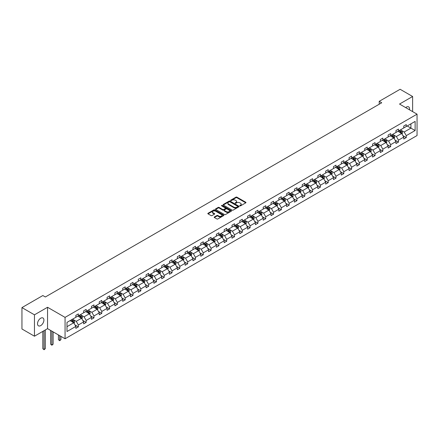 <?xml version="1.0" encoding="UTF-8"?>
<svg xmlns="http://www.w3.org/2000/svg" width="439" height="439" viewBox="0 0 439 439"><rect width="100%" height="100%" fill="white"/><g stroke="black" fill="none" stroke-linecap="round" stroke-linejoin="round"><path stroke-width="0.66" d="M239.87 205.842A0.488 0.28 0 0 0 240.561 205.842L245.78 202.829A0.697 0.401 0 0 0 245.983 202.549A0.697 0.401 0 0 0 245.78 202.264L236.934 197.16A0.697 0.401 0 0 0 235.952 197.16L230.733 200.173A0.488 0.28 0 0 0 231.419 200.568L232.099 200.179A2.222 1.284 0 0 1 235.238 200.179L235.979 200.607A2.222 1.284 0 0 1 236.626 201.512A2.222 1.284 0 0 1 235.979 202.417L235.304 202.807A0.488 0.28 0 0 0 235.99 203.208L236.665 202.818A2.222 1.284 0 0 1 239.809 202.818L240.545 203.241A2.222 1.284 0 0 1 241.198 204.151A2.222 1.284 0 0 1 240.545 205.057L239.87 205.447A0.488 0.28 0 0 0 239.87 205.842L239.87 205.447M40.717 325.606A4.527 2.618 120 0 0 43.675 321.611A4.527 2.618 120 0 0 42.984 317.984A4.527 2.618 120 0 0 40.717 318.209A4.527 2.618 120 0 0 37.759 322.199A4.527 2.618 120 0 0 38.451 325.826A4.527 2.618 120 0 0 40.717 325.606M409.488 109.805A4.527 2.618 120 0 0 408.632 106.88A4.527 2.618 120 0 0 406.366 107.105A4.527 2.618 120 0 0 405.669 107.593M214.386 216.954A0.697 0.401 0 0 0 214.183 217.239A0.697 0.401 0 0 0 214.386 217.524L216.866 218.957A0.697 0.401 0 0 0 217.848 218.957L223.649 215.609A0.697 0.401 0 0 0 223.852 215.324A0.697 0.401 0 0 0 223.649 215.039L214.803 209.935A0.697 0.401 0 0 0 213.82 209.935L208.026 213.283A0.697 0.401 0 0 0 207.823 213.563A0.697 0.401 0 0 0 208.026 213.848L211.022 215.576A0.697 0.401 0 0 0 212.004 215.576L214.484 214.144A0.697 0.401 0 0 0 214.687 213.864A0.697 0.401 0 0 0 214.484 213.579L212.997 212.723A1.86 1.076 0 0 1 212.454 211.96A1.86 1.076 0 0 1 213.601 210.972A1.86 1.076 0 0 1 215.626 211.203L221.448 214.567A1.86 1.076 0 0 1 221.991 215.324A1.86 1.076 0 0 1 220.844 216.317A1.86 1.076 0 0 1 218.82 216.081L217.848 215.522A0.697 0.401 0 0 0 216.866 215.522L214.386 216.954L214.386 217.524L216.866 216.098L216.866 215.522M47.549 307.273L34.461 314.823L21.95 307.602L21.95 328.987L34.461 336.208L47.549 328.652L65.065 338.765L65.065 317.381L47.549 307.273L47.549 328.652M412.622 111.61L412.622 96.498L399.534 104.054L417.05 114.167L65.065 317.381M412.622 96.498L400.11 89.276L379.214 101.338L379.214 104.23M21.95 307.602L42.846 295.54L45.349 296.983L381.716 102.781L379.214 101.338M232.149 210.133A0.697 0.401 0 0 0 233.131 210.133L238.926 206.785A0.697 0.401 0 0 0 239.129 206.506A0.697 0.401 0 0 0 238.926 206.22L230.085 201.117A0.697 0.401 0 0 0 229.098 201.117L223.303 204.459A0.697 0.401 0 0 0 223.1 204.744A0.697 0.401 0 0 0 223.303 205.029L232.149 210.133M221.805 205.951A0.488 0.28 0 0 1 222.299 206.017L222.299 205.441L231.287 210.632A0.697 0.401 0 0 1 231.49 210.912A0.697 0.401 0 0 1 231.287 211.197L225.487 214.545A0.697 0.401 0 0 1 224.505 214.545L215.664 209.436L215.664 208.871A0.697 0.401 0 0 0 215.461 209.156A0.697 0.401 0 0 0 215.664 209.436M215.664 208.871L218.145 207.438A0.697 0.401 0 0 1 219.127 207.438L222.716 209.507A0.697 0.401 0 0 0 223.698 209.507L225.344 208.558A0.697 0.401 0 0 0 225.547 208.278A0.697 0.401 0 0 0 225.344 207.993L221.607 205.836A0.488 0.28 0 0 1 222.299 205.441M34.461 314.823L34.461 336.208M66.991 322.396L75.854 317.282L75.854 315.345L78.356 313.901L78.356 315.839L83.657 312.777L83.657 310.839L86.159 309.396L86.159 311.328L91.466 308.266L91.466 306.329L93.968 304.885L93.968 306.823L99.274 303.761L99.274 301.823L101.777 300.38L101.777 302.317L107.083 299.25L107.083 297.318L109.585 295.87L109.585 297.807L114.886 294.745L114.886 292.808L117.389 291.364L117.389 293.301L122.695 290.239L122.695 288.302L125.197 286.854L125.197 288.791L130.504 285.729L130.504 283.792L133.006 282.348L133.006 284.285L138.312 281.223L138.312 279.286L140.815 277.843L140.815 279.775L146.116 276.713L146.116 274.776L148.618 273.332L148.618 275.269L153.924 272.207L153.924 270.27L156.427 268.827L156.427 270.764L161.733 267.697L161.733 265.765L164.235 264.316L164.235 266.253L169.542 263.191L169.542 261.254L172.044 259.811L172.044 261.748L177.345 258.686L177.345 256.749L179.847 255.3L179.847 257.238L185.154 254.176L185.154 252.238L187.656 250.795L187.656 252.732L192.962 249.67L192.962 247.733L195.465 246.29L195.465 248.222L200.771 245.16L200.771 243.222L203.273 241.779L203.273 243.716L208.58 240.654L208.58 238.717L211.082 237.274L211.082 239.211L216.383 236.144L216.383 234.212L218.885 232.763L218.885 234.7L224.192 231.638L224.192 229.701L226.694 228.258L226.694 230.195L232.001 227.133L232.001 225.196L234.503 223.747L234.503 225.684L239.809 222.622L239.809 220.685L242.312 219.242L242.312 221.179L247.612 218.117L247.612 216.18L250.115 214.737L250.115 216.668L255.421 213.606L255.421 211.669L257.923 210.226L257.923 212.163L263.23 209.101L263.23 207.164L265.732 205.721L265.732 207.658L271.039 204.59L271.039 202.659L273.541 201.21L273.541 203.147L278.842 200.085L278.842 198.148L281.344 196.705L281.344 198.642L286.651 195.58L286.651 193.643L289.153 192.2L289.153 194.131L294.459 191.069L294.459 189.132L296.962 187.689L296.962 189.626L302.268 186.564L302.268 184.627L304.77 183.184L304.77 185.115L310.071 182.053L310.071 180.122L312.573 178.673L312.573 180.61L317.88 177.548L317.88 175.611L320.382 174.168L320.382 176.105L325.689 173.037L325.689 171.106L328.191 169.657L328.191 171.594L333.497 168.532L333.497 166.595L336 165.152L336 167.089L341.301 164.027L341.301 162.09L343.803 160.647L343.803 162.578L349.109 159.516L349.109 157.579L351.612 156.136L351.612 158.073L356.918 155.011L356.918 153.074L359.42 151.631L359.42 153.562L364.727 150.5L364.727 148.569L367.229 147.12L367.229 149.057L372.535 145.995L372.535 144.058L375.038 142.615L375.038 144.552L380.339 141.49L380.339 139.553L382.841 138.104L382.841 140.041L388.147 136.979L388.147 135.042L390.65 133.599L390.65 135.536L395.956 132.474L395.956 130.537L398.458 129.093L398.458 131.025L403.765 127.963L403.765 126.026L406.267 124.583L406.267 126.52L415.124 121.405L415.124 130.537L406.267 135.651L406.267 137.588L403.765 139.031L403.765 137.094L398.458 140.156L398.458 142.093L395.956 143.537L395.956 141.605L390.65 144.667L390.65 146.604L388.147 148.047L388.147 146.11L382.841 149.172L382.841 151.109L380.339 152.552L380.339 150.615L375.038 153.683L375.038 155.615L372.535 157.063L372.535 155.126L367.229 158.188L367.229 160.125L364.727 161.568L364.727 159.631L359.42 162.693L359.42 164.63L356.918 166.079L356.918 164.142L351.612 167.204L351.612 169.141L349.109 170.584L349.109 168.647L343.803 171.709L343.803 173.646L341.301 175.09L341.301 173.158L336 176.22L336 178.157L333.497 179.6L333.497 177.663L328.191 180.725L328.191 182.662L325.689 184.106L325.689 182.169L320.382 185.236L320.382 187.168L317.88 188.616L317.88 186.679L312.573 189.741L312.573 191.678L310.071 193.122L310.071 191.184L304.77 194.247L304.77 196.184L302.268 197.627L302.268 195.695L296.962 198.757L296.962 200.694L294.459 202.138L294.459 200.2L289.153 203.262L289.153 205.2L286.651 206.643L286.651 204.711L281.344 207.773L281.344 209.705L278.842 211.154L278.842 209.216L273.541 212.278L273.541 214.216L271.039 215.659L271.039 213.722L265.732 216.789L265.732 218.721L263.23 220.169L263.23 218.232L257.923 221.294L257.923 223.231L255.421 224.675L255.421 222.738L250.115 225.8L250.115 227.737L247.612 229.18L247.612 227.248L242.312 230.31L242.312 232.247L239.809 233.691L239.809 231.754L234.503 234.816L234.503 236.753L232.001 238.196L232.001 236.264L226.694 239.326L226.694 241.258L224.192 242.707L224.192 240.77L218.885 243.832L218.885 245.769L216.383 247.212L216.383 245.275L211.082 248.342L211.082 250.274L208.58 251.723L208.58 249.786L203.273 252.848L203.273 254.785L200.771 256.228L200.771 254.291L195.465 257.353L195.465 259.29L192.962 260.733L192.962 258.801L187.656 261.863L187.656 263.801L185.154 265.244L185.154 263.307L179.847 266.369L179.847 268.306L177.345 269.749L177.345 267.812L172.044 270.879L172.044 272.811L169.542 274.26L169.542 272.323L164.235 275.385L164.235 277.322L161.733 278.765L161.733 276.828L156.427 279.89L156.427 281.827L153.924 283.276L153.924 281.339L148.618 284.401L148.618 286.338L146.116 287.781L146.116 285.844L140.815 288.906L140.815 290.843L138.312 292.286L138.312 290.355L133.006 293.417L133.006 295.354L130.504 296.797L130.504 294.86L125.197 297.922L125.197 299.859L122.695 301.302L122.695 299.365L117.389 302.433L117.389 304.364L114.886 305.813L114.886 303.876L109.585 306.938L109.585 308.875L107.083 310.318L107.083 308.381L101.777 311.443L101.777 313.38L99.274 314.829L99.274 312.892L93.968 315.954L93.968 317.891L91.466 319.334L91.466 317.397L86.159 320.459L86.159 322.396L83.657 323.839L83.657 321.908L78.356 324.97L78.356 326.907L75.854 328.35L75.854 326.413L66.991 331.527L66.991 322.396M65.065 338.765L417.05 135.547L417.05 114.167M77.851 316.124L81.555 318.264L76.249 321.326L73.357 319.652M76.249 321.326L78.356 324.97M81.555 318.264L83.657 321.908M75.854 316.821L76.249 317.051L78.356 315.839M85.66 311.619L89.364 313.759L84.058 316.821L81.16 315.147M84.058 316.821L86.159 320.459M89.364 313.759L91.466 317.397M83.657 312.31L84.058 312.546L86.159 311.328M93.469 307.113L97.173 309.248L91.866 312.31L88.969 310.642M91.866 312.31L93.968 315.954M97.173 309.248L99.274 312.892M91.466 307.805L91.866 308.035L93.968 306.823M101.277 302.603L104.981 304.743L99.675 307.805L96.778 306.131M99.675 307.805L101.777 311.443M104.981 304.743L107.083 308.381M99.274 303.3L99.675 303.53L101.777 302.317M109.081 298.097L112.785 300.232L107.484 303.3L104.586 301.626M107.484 303.3L109.585 306.938M112.785 300.232L114.886 303.876M107.083 298.789L107.484 299.019L109.585 297.807M116.889 293.587L120.593 295.727L115.287 298.789L112.389 297.115M115.287 298.789L117.389 302.433M120.593 295.727L122.695 299.365M114.886 294.284L115.287 294.514L117.389 293.301M124.698 289.081L128.402 291.222L123.096 294.284L120.198 292.61M123.096 294.284L125.197 297.922M128.402 291.222L130.504 294.86M122.695 289.773L123.096 290.003L125.197 288.791M132.507 284.571L136.211 286.711L130.904 289.773L128.007 288.105M130.904 289.773L133.006 293.417M136.211 286.711L138.312 290.355M130.504 285.268L130.904 285.498L133.006 284.285M140.31 280.066L144.014 282.206L138.713 285.268L135.816 283.594M138.713 285.268L140.815 288.906M144.014 282.206L146.116 285.844M138.312 280.757L138.713 280.993L140.815 279.775M148.119 275.56L151.823 277.695L146.516 280.757L143.619 279.089M146.516 280.757L148.618 284.401M151.823 277.695L153.924 281.339M146.116 276.252L146.516 276.482L148.618 275.269M155.927 271.05L159.631 273.19L154.325 276.252L151.428 274.578M154.325 276.252L156.427 279.89M159.631 273.19L161.733 276.828M153.924 271.746L154.325 271.977L156.427 270.764M163.736 266.544L167.44 268.679L162.134 271.746L159.236 270.073M162.134 271.746L164.235 275.385M167.44 268.679L169.542 272.323M161.733 267.236L162.134 267.466L164.235 266.253M171.539 262.034L175.243 264.174L169.942 267.236L167.045 265.562M169.942 267.236L172.044 270.879M175.243 264.174L177.345 267.812M169.542 262.731L169.942 262.961L172.044 261.748M179.348 257.528L183.052 259.668L177.746 262.731L174.854 261.057M177.746 262.731L179.847 266.369M183.052 259.668L185.154 263.307M177.345 258.22L177.746 258.45L179.847 257.238M187.157 253.023L190.861 255.158L185.554 258.22L182.657 256.552M185.554 258.22L187.656 261.863M190.861 255.158L192.962 258.801M185.154 253.715L185.554 253.945L187.656 252.732M194.965 248.512L198.669 250.653L193.363 253.715L190.466 252.041M193.363 253.715L195.465 257.353M198.669 250.653L200.771 254.291M192.962 249.204L193.363 249.44L195.465 248.222M202.774 244.007L206.473 246.142L201.172 249.204L198.274 247.536M201.172 249.204L203.273 252.848M206.473 246.142L208.58 249.786M200.771 244.699L201.172 244.929L203.273 243.716M210.577 239.496L214.281 241.637L208.975 244.699L206.083 243.025M208.975 244.699L211.082 248.342M214.281 241.637L216.383 245.275M208.58 240.193L208.975 240.424L211.082 239.211M218.386 234.991L222.09 237.126L216.784 240.193L213.886 238.52M216.784 240.193L218.885 243.832M222.09 237.126L224.192 240.77M216.383 235.683L216.784 235.913L218.885 234.7M226.195 230.48L229.899 232.621L224.592 235.683L221.695 234.009M224.592 235.683L226.694 239.326M229.899 232.621L232.001 236.264M224.192 231.177L224.592 231.408L226.694 230.195M234.003 225.975L237.702 228.115L232.401 231.177L229.504 229.504M232.401 231.177L234.503 234.816M237.702 228.115L239.809 231.754M232.001 226.667L232.401 226.897L234.503 225.684M241.807 221.47L245.511 223.605L240.21 226.667L237.312 224.998M240.21 226.667L242.312 230.31M245.511 223.605L247.612 227.248M239.809 222.161L240.21 222.392L242.312 221.179M249.615 216.959L253.319 219.099L248.013 222.161L245.116 220.488M248.013 222.161L250.115 225.8M253.319 219.099L255.421 222.738M247.612 217.651L248.013 217.887L250.115 216.668M257.424 212.454L261.128 214.589L255.822 217.651L252.924 215.983M255.822 217.651L257.923 221.294M261.128 214.589L263.23 218.232M255.421 213.145L255.822 213.376L257.923 212.163M265.233 207.943L268.937 210.083L263.63 213.145L260.733 211.472M263.63 213.145L265.732 216.789M268.937 210.083L271.039 213.722M263.23 208.64L263.63 208.871L265.732 207.658M273.036 203.438L276.74 205.573L271.439 208.64L268.542 206.967M271.439 208.64L273.541 212.278M276.74 205.573L278.842 209.216M271.039 204.13L271.439 204.36L273.541 203.147M280.845 198.927L284.549 201.067L279.242 204.13L276.345 202.456M279.242 204.13L281.344 207.773M284.549 201.067L286.651 204.711M278.842 199.624L279.242 199.855L281.344 198.642M288.653 194.422L292.358 196.562L287.051 199.624L284.154 197.951M287.051 199.624L289.153 203.262M292.358 196.562L294.459 200.2M286.651 195.114L287.051 195.344L289.153 194.131M296.462 189.917L300.166 192.052L294.86 195.114L291.962 193.445M294.86 195.114L296.962 198.757M300.166 192.052L302.268 195.695M294.459 190.608L294.86 190.839L296.962 189.626M304.265 185.406L307.969 187.546L302.669 190.608L299.771 188.935M302.669 190.608L304.77 194.247M307.969 187.546L310.071 191.184M302.268 186.103L302.669 186.334L304.77 185.115M312.074 180.901L315.778 183.036L310.472 186.103L307.574 184.429M310.472 186.103L312.573 189.741M315.778 183.036L317.88 186.679M310.071 181.592L310.472 181.823L312.573 180.61M319.883 176.39L323.587 178.53L318.28 181.592L315.383 179.919M318.28 181.592L320.382 185.236M323.587 178.53L325.689 182.169M317.88 177.087L318.28 177.318L320.382 176.105M327.692 171.885L331.396 174.025L326.089 177.087L323.192 175.413M326.089 177.087L328.191 180.725M331.396 174.025L333.497 177.663M325.689 172.576L326.089 172.807L328.191 171.594M335.5 167.374L339.199 169.514L333.898 172.576L331.001 170.903M333.898 172.576L336 176.22M339.199 169.514L341.301 173.158M333.497 168.071L333.898 168.302L336 167.089M343.303 162.869L347.008 165.009L341.701 168.071L338.809 166.397M341.701 168.071L343.803 171.709M347.008 165.009L349.109 168.647M341.301 163.56L341.701 163.796L343.803 162.578M351.112 158.364L354.816 160.498L349.51 163.56L346.612 161.892M349.51 163.56L351.612 167.204M354.816 160.498L356.918 164.142M349.109 159.055L349.51 159.286L351.612 158.073M358.921 153.853L362.625 155.993L357.319 159.055L354.421 157.381M357.319 159.055L359.42 162.693M362.625 155.993L364.727 159.631M356.918 154.55L357.319 154.78L359.42 153.562M366.73 149.348L370.428 151.482L365.127 154.55L362.23 152.876M365.127 154.55L367.229 158.188M370.428 151.482L372.535 155.126M364.727 150.039L365.127 150.27L367.229 149.057M374.533 144.837L378.237 146.977L372.93 150.039L370.039 148.366M372.93 150.039L375.038 153.683M378.237 146.977L380.339 150.615M372.535 145.534L372.93 145.764L375.038 144.552M382.342 140.332L386.046 142.472L380.739 145.534L377.842 143.86M380.739 145.534L382.841 149.172M386.046 142.472L388.147 146.11M380.339 141.023L380.739 141.254L382.841 140.041M390.15 135.821L393.854 137.961L388.548 141.023L385.651 139.355M388.548 141.023L390.65 144.667M393.854 137.961L395.956 141.605M388.147 136.518L388.548 136.748L390.65 135.536M397.959 131.316L401.663 133.456L396.357 136.518L393.459 134.844M396.357 136.518L398.458 140.156M401.663 133.456L403.765 137.094M395.956 132.007L396.357 132.243L398.458 131.025M407.216 125.971L410.92 128.111L404.165 132.007L401.268 130.339M404.165 132.007L406.267 135.651M415.124 130.537L410.92 128.111L410.92 123.831L415.124 121.405M403.765 127.502L404.165 127.733L406.267 126.52M66.991 326.671L73.747 322.775L70.048 320.635M73.747 322.775L75.854 326.413M402.936 135.667L406.267 137.588M395.127 140.173L398.458 142.093M387.324 144.678L390.65 146.604M379.515 149.189L382.841 151.109M371.707 153.694L375.038 155.615M363.898 158.205L367.229 160.125M356.095 162.71L359.42 164.63M348.286 167.221L351.612 169.141M340.477 171.726L343.803 173.646M332.669 176.231L336 178.157M324.86 180.742L328.191 182.662M317.057 185.247L320.382 187.168M309.248 189.758L312.573 191.678M301.439 194.263L304.77 196.184M293.631 198.768L296.962 200.694M285.827 203.279L289.153 205.2M278.019 207.784L281.344 209.705M270.21 212.295L273.541 214.216M262.401 216.8L265.732 218.721M254.598 221.311L257.923 223.231M246.789 225.816L250.115 227.737M238.981 230.321L242.312 232.247M231.172 234.832L234.503 236.753M223.369 239.337L226.694 241.258M215.56 243.848L218.885 245.769M207.751 248.353L211.082 250.274M199.943 252.864L203.273 254.785M192.134 257.369L195.465 259.29M184.331 261.874L187.656 263.801M176.522 266.385L179.847 268.306M168.713 270.89L172.044 272.811M160.904 275.401L164.235 277.322M153.101 279.906L156.427 281.827M145.293 284.417L148.618 286.338M137.484 288.922L140.815 290.843M129.675 293.428L133.006 295.354M121.872 297.938L125.197 299.859M114.063 302.444L117.389 304.364M106.254 306.954L109.585 308.875M98.446 311.46L101.777 313.38M90.643 315.97L93.968 317.891M82.834 320.475L86.159 322.396M75.025 324.981L78.356 326.907M240.067 205.913L240.545 205.633A2.222 1.284 0 0 0 241.198 204.728L241.198 204.151M236.626 201.512L236.626 202.088A2.222 1.284 0 0 1 235.979 202.999L235.496 203.273M245.769 202.834L236.934 197.737A0.697 0.401 0 0 0 235.952 197.737L230.93 200.639M238.926 206.22L238.926 206.785L230.085 201.693A0.697 0.401 0 0 0 229.098 201.693L223.314 205.035L223.303 204.459M237.697 206.703A0.488 0.28 0 0 0 237.697 206.303L229.937 201.825A0.488 0.28 0 0 0 229.246 201.825L228.538 202.236A2.222 1.284 0 0 0 227.885 203.142A2.222 1.284 0 0 0 228.538 204.047L233.839 207.115A2.222 1.284 0 0 0 236.983 207.115L237.697 206.703L237.697 207.279A0.488 0.28 0 0 0 237.839 207.082L237.839 206.506M227.885 203.142L227.885 203.718A2.222 1.284 0 0 0 228.538 204.629L228.538 204.047M237.697 207.279L236.983 207.691A2.222 1.284 0 0 1 233.839 207.691L228.538 204.629M215.675 209.441L218.145 208.015L218.145 207.438M225.547 208.278L225.547 208.854A0.697 0.401 0 0 1 225.344 209.14L223.698 210.089A0.697 0.401 0 0 1 222.716 210.089L219.127 208.015A0.697 0.401 0 0 0 218.145 208.015M222.299 206.017L231.276 211.203M226.436 211.658A1.86 1.076 0 0 0 228.461 211.889A1.86 1.076 0 0 0 229.608 210.901A1.86 1.076 0 0 0 229.065 210.138L227.012 208.959A0.697 0.401 0 0 0 226.03 208.959L224.384 209.908A0.697 0.401 0 0 0 224.181 210.188A0.697 0.401 0 0 0 224.384 210.473L226.436 211.658L226.436 212.235A1.86 1.076 0 0 0 228.461 212.471A1.86 1.076 0 0 0 229.608 211.477L229.608 210.901M224.181 210.188L224.181 210.769A0.697 0.401 0 0 0 224.384 211.049L224.384 210.473M226.436 212.235L224.384 211.049M221.991 215.324L221.991 215.9A1.86 1.076 0 0 1 220.844 216.893A1.86 1.076 0 0 1 218.82 216.663L217.848 216.098A0.697 0.401 0 0 0 216.866 216.098M212.454 211.96L212.454 212.542A1.86 1.076 0 0 0 212.997 213.299L212.997 212.723M214.484 213.579L214.484 214.144L212.997 213.299M223.649 215.039L223.649 215.609L214.803 210.511A0.697 0.401 0 0 0 213.82 210.511L208.037 213.853L208.026 213.283M402.042 134.114L402.503 132.787A1.877 1.081 -120 0 0 401.904 131.184L400.78 129.686M398.766 131.782L398.277 131.129M400.889 133.209L401.487 132.863A1.877 1.081 -120 0 0 400.95 131.738L399.83 130.235M399.358 130.509L400.593 132.155A0.955 0.554 60 0 1 400.769 132.446L401.487 132.863M399.227 130.581L400.352 132.084A1.877 1.081 60 0 1 400.818 132.968M394.233 138.62L394.694 137.292A1.877 1.081 -120 0 0 394.096 135.695L392.971 134.197M390.957 136.288L390.469 135.64M393.081 137.72L393.679 137.374A1.877 1.081 -120 0 0 393.146 136.244L392.022 134.746M391.55 135.014L392.79 136.666A0.955 0.554 60 0 1 392.96 136.957L393.679 137.374M391.418 135.091L392.543 136.589A1.877 1.081 60 0 1 393.009 137.478M386.424 143.13L386.885 141.797A1.877 1.081 -120 0 0 386.287 140.2L385.162 138.702M383.148 140.798L382.66 140.145M385.272 142.225L385.876 141.879A1.877 1.081 -120 0 0 385.338 140.749L384.213 139.251M383.741 139.52L384.981 141.171A0.955 0.554 60 0 1 385.151 141.462L385.876 141.879M383.615 139.597L384.734 141.1A1.877 1.081 60 0 1 385.206 141.984M378.621 147.636L379.076 146.308A1.877 1.081 -120 0 0 378.478 144.711L377.359 143.207M375.34 145.304L374.857 144.656M377.463 146.736L378.067 146.385A1.877 1.081 -120 0 0 377.529 145.26L376.404 143.756M375.938 144.03L377.172 145.682A0.955 0.554 60 0 1 377.348 145.973L378.067 146.385M375.806 144.107L376.931 145.605A1.877 1.081 60 0 1 377.397 146.489M370.812 152.141L371.273 150.813A1.877 1.081 -120 0 0 370.675 149.216L369.55 147.718M367.536 149.814L367.048 149.161M369.66 151.241L370.258 150.895A1.877 1.081 -120 0 0 369.72 149.765L368.601 148.267M368.129 148.536L369.364 150.187A0.955 0.554 60 0 1 369.539 150.478L370.258 150.895M367.997 148.612L369.122 150.111A1.877 1.081 60 0 1 369.589 151M363.004 156.652L363.465 155.324A1.877 1.081 -120 0 0 362.866 153.727L361.741 152.223M359.728 154.319L359.239 153.672M361.851 155.746L362.449 155.401A1.877 1.081 -120 0 0 361.917 154.276L360.792 152.772M360.32 153.046L361.555 154.698A0.955 0.554 60 0 1 361.731 154.983L362.449 155.401M360.189 153.118L361.313 154.621A1.877 1.081 60 0 1 361.78 155.505M355.195 161.157L355.656 159.829A1.877 1.081 -120 0 0 355.058 158.232L353.933 156.734M351.919 158.825L351.43 158.177M354.043 160.257L354.646 159.911A1.877 1.081 -120 0 0 354.108 158.781L352.983 157.283M352.512 157.552L353.752 159.203A0.955 0.554 60 0 1 353.922 159.494L354.646 159.911M352.385 157.628L353.505 159.127A1.877 1.081 60 0 1 353.971 160.016M347.386 165.668L347.847 164.334A1.877 1.081 -120 0 0 347.249 162.737L346.13 161.239M344.11 163.335L343.627 162.682M346.234 164.762L346.837 164.416A1.877 1.081 -120 0 0 346.3 163.286L345.175 161.788M344.708 162.062L345.943 163.709A0.955 0.554 60 0 1 346.119 163.999L346.837 164.416M344.577 162.134L345.702 163.637A1.877 1.081 60 0 1 346.168 164.521M339.583 170.173L340.044 168.845A1.877 1.081 -120 0 0 339.446 167.248L338.321 165.75M336.307 167.841L335.819 167.193M338.431 169.273L339.029 168.922A1.877 1.081 -120 0 0 338.491 167.797L337.366 166.299M336.9 166.568L338.134 168.219A0.955 0.554 60 0 1 338.31 168.51L339.029 168.922M336.768 166.644L337.893 168.142A1.877 1.081 60 0 1 338.359 169.031M331.774 174.684L332.235 173.35A1.877 1.081 -120 0 0 331.637 171.753L330.512 170.255M328.498 172.351L328.01 171.698M330.622 173.778L331.22 173.432A1.877 1.081 -120 0 0 330.682 172.302L329.563 170.804M329.091 171.073L330.326 172.725A0.955 0.554 60 0 1 330.501 173.015L331.22 173.432M328.959 171.15L330.084 172.653A1.877 1.081 60 0 1 330.551 173.537M323.966 179.189L324.426 177.861A1.877 1.081 -120 0 0 323.828 176.264L322.703 174.76M320.689 176.857L320.201 176.209M322.813 178.289L323.417 177.938A1.877 1.081 -120 0 0 322.879 176.813L321.754 175.309M321.282 175.584L322.522 177.235A0.955 0.554 60 0 1 322.692 177.526L323.417 177.938M321.156 175.66L322.275 177.158A1.877 1.081 60 0 1 322.742 178.042M316.157 183.694L316.618 182.366A1.877 1.081 -120 0 0 316.02 180.769L314.895 179.271M312.881 181.367L312.392 180.714M315.004 182.794L315.608 182.448A1.877 1.081 -120 0 0 315.07 181.318L313.945 179.82M313.479 180.089L314.714 181.741A0.955 0.554 60 0 1 314.889 182.031L315.608 182.448M313.347 180.166L314.472 181.664A1.877 1.081 60 0 1 314.939 182.553M308.354 188.205L308.815 186.877A1.877 1.081 -120 0 0 308.211 185.28L307.091 183.776M305.072 185.873L304.589 185.225M307.201 187.299L307.799 186.954A1.877 1.081 -120 0 0 307.262 185.829L306.137 184.325M305.67 184.599L306.905 186.251A0.955 0.554 60 0 1 307.08 186.537L307.799 186.954M305.539 184.671L306.663 186.174A1.877 1.081 60 0 1 307.13 187.058M300.545 192.71L301.006 191.382A1.877 1.081 -120 0 0 300.408 189.785L299.283 188.287M297.269 190.378L296.78 189.73M299.393 191.81L299.991 191.464A1.877 1.081 -120 0 0 299.453 190.334L298.333 188.836M297.861 189.105L299.096 190.756A0.955 0.554 60 0 1 299.272 191.047L299.991 191.464M297.73 189.182L298.855 190.68A1.877 1.081 60 0 1 299.321 191.569M292.736 197.221L293.197 195.887A1.877 1.081 -120 0 0 292.599 194.29L291.474 192.792M289.46 194.889L288.972 194.236M291.584 196.315L292.182 195.97A1.877 1.081 -120 0 0 291.65 194.839L290.525 193.341M290.053 193.615L291.293 195.262A0.955 0.554 60 0 1 291.463 195.553L292.182 195.97M289.921 193.687L291.046 195.19A1.877 1.081 60 0 1 291.512 196.074M284.927 201.726L285.388 200.398A1.877 1.081 -120 0 0 284.79 198.801L283.665 197.303M281.651 199.394L281.163 198.746M283.775 200.826L284.379 200.475A1.877 1.081 -120 0 0 283.841 199.35L282.716 197.852M282.25 198.121L283.484 199.772A0.955 0.554 60 0 1 283.66 200.063L284.379 200.475M282.118 198.198L283.237 199.696A1.877 1.081 60 0 1 283.709 200.579M277.124 206.237L277.58 204.903A1.877 1.081 -120 0 0 276.982 203.306L275.862 201.808M273.843 203.905L273.36 203.252M275.972 205.331L276.57 204.986A1.877 1.081 -120 0 0 276.032 203.855L274.907 202.357M274.441 202.626L275.676 204.278A0.955 0.554 60 0 1 275.851 204.569L276.57 204.986M274.309 202.703L275.434 204.201A1.877 1.081 60 0 1 275.901 205.09M269.316 210.742L269.776 209.414A1.877 1.081 -120 0 0 269.178 207.817L268.053 206.314M266.039 208.41L265.551 207.762M268.163 209.837L268.761 209.491A1.877 1.081 -120 0 0 268.224 208.366L267.104 206.862M266.632 207.137L267.867 208.788A0.955 0.554 60 0 1 268.042 209.079L268.761 209.491M266.5 207.213L267.625 208.712A1.877 1.081 60 0 1 268.092 209.595M261.507 215.247L261.968 213.919A1.877 1.081 -120 0 0 261.37 212.322L260.245 210.824M258.231 212.92L257.742 212.267M260.354 214.347L260.953 214.002A1.877 1.081 -120 0 0 260.42 212.871L259.295 211.373M258.823 211.642L260.064 213.294A0.955 0.554 60 0 1 260.234 213.584L260.953 214.002M258.692 211.719L259.817 213.217A1.877 1.081 60 0 1 260.283 214.106M253.698 219.758L254.159 218.43A1.877 1.081 -120 0 0 253.561 216.833L252.436 215.329M250.422 217.426L249.934 216.773M252.546 218.852L253.149 218.507A1.877 1.081 -120 0 0 252.612 217.382L251.487 215.878M251.015 216.153L252.255 217.804A0.955 0.554 60 0 1 252.425 218.09L253.149 218.507M250.888 216.224L252.008 217.728A1.877 1.081 60 0 1 252.48 218.611M245.895 224.263L246.35 222.935A1.877 1.081 -120 0 0 245.752 221.338L244.633 219.84M242.613 221.931L242.13 221.283M244.737 223.363L245.341 223.017A1.877 1.081 -120 0 0 244.803 221.887L243.678 220.389M243.211 220.658L244.446 222.31A0.955 0.554 60 0 1 244.622 222.6L245.341 223.017M243.08 220.735L244.205 222.233A1.877 1.081 60 0 1 244.671 223.122M238.086 228.774L238.547 227.44A1.877 1.081 -120 0 0 237.949 225.844L236.824 224.345M234.81 226.442L234.322 225.789M236.934 227.868L237.532 227.523A1.877 1.081 -120 0 0 236.994 226.392L235.875 224.894M235.403 225.169L236.637 226.815A0.955 0.554 60 0 1 236.813 227.106L237.532 227.523M235.271 225.24L236.396 226.743A1.877 1.081 60 0 1 236.862 227.627M230.277 233.279L230.738 231.951A1.877 1.081 -120 0 0 230.14 230.354L229.015 228.851M227.001 230.947L226.513 230.299M229.125 232.379L229.723 232.028A1.877 1.081 -120 0 0 229.191 230.903L228.066 229.405M227.594 229.674L228.834 231.326A0.955 0.554 60 0 1 229.004 231.616L229.723 232.028M227.462 229.751L228.587 231.249A1.877 1.081 60 0 1 229.054 232.132M222.469 237.79L222.93 236.456A1.877 1.081 -120 0 0 222.332 234.86L221.207 233.361M219.193 235.458L218.704 234.805M221.316 236.884L221.92 236.539A1.877 1.081 -120 0 0 221.382 235.408L220.257 233.91M219.785 234.179L221.026 235.831A0.955 0.554 60 0 1 221.196 236.122L221.92 236.539M219.659 234.256L220.779 235.754A1.877 1.081 60 0 1 221.251 236.643M214.666 242.295L215.121 240.967A1.877 1.081 -120 0 0 214.523 239.37L213.403 237.867M211.384 239.963L210.901 239.315M213.508 241.39L214.111 241.044A1.877 1.081 -120 0 0 213.573 239.919L212.449 238.415M211.982 238.69L213.217 240.342A0.955 0.554 60 0 1 213.392 240.632L214.111 241.044M211.85 238.767L212.975 240.265A1.877 1.081 60 0 1 213.442 241.148M206.857 246.8L207.318 245.472A1.877 1.081 -120 0 0 206.72 243.875L205.595 242.377M203.581 244.474L203.092 243.821M205.704 245.9L206.303 245.555A1.877 1.081 -120 0 0 205.765 244.424L204.645 242.926M204.173 243.195L205.408 244.847A0.955 0.554 60 0 1 205.584 245.138L206.303 245.555M204.042 243.272L205.167 244.77A1.877 1.081 60 0 1 205.633 245.659M199.048 251.311L199.509 249.983A1.877 1.081 -120 0 0 198.911 248.386L197.786 246.883M195.772 248.979L195.284 248.326M197.896 250.406L198.494 250.06A1.877 1.081 -120 0 0 197.962 248.935L196.837 247.431M196.365 247.706L197.599 249.352A0.955 0.554 60 0 1 197.775 249.643L198.494 250.06M196.233 247.777L197.358 249.281A1.877 1.081 60 0 1 197.824 250.164M191.239 255.816L191.7 254.488A1.877 1.081 -120 0 0 191.102 252.891L189.977 251.393M187.963 253.484L187.475 252.837M190.087 254.916L190.691 254.571A1.877 1.081 -120 0 0 190.153 253.44L189.028 251.942M188.556 252.211L189.796 253.863A0.955 0.554 60 0 1 189.966 254.154L190.691 254.571M188.43 252.288L189.549 253.786A1.877 1.081 60 0 1 190.016 254.675M183.431 260.327L183.892 258.994A1.877 1.081 -120 0 0 183.293 257.397L182.174 255.899M180.155 257.995L179.666 257.342M182.278 259.422L182.882 259.076A1.877 1.081 -120 0 0 182.344 257.945L181.219 256.447M180.753 256.722L181.987 258.368A0.955 0.554 60 0 1 182.163 258.659L182.882 259.076M180.621 256.793L181.746 258.297A1.877 1.081 60 0 1 182.212 259.18M175.627 264.832L176.088 263.504A1.877 1.081 -120 0 0 175.49 261.907L174.365 260.404M172.351 262.5L171.863 261.853M174.475 263.932L175.073 263.581A1.877 1.081 -120 0 0 174.535 262.456L173.41 260.953M172.944 261.227L174.179 262.879A0.955 0.554 60 0 1 174.354 263.17L175.073 263.581M172.812 261.304L173.937 262.802A1.877 1.081 60 0 1 174.404 263.685M167.819 269.337L168.28 268.009A1.877 1.081 -120 0 0 167.682 266.413L166.557 264.915M164.543 267.011L164.054 266.358M166.666 268.438L167.264 268.092A1.877 1.081 -120 0 0 166.727 266.961L165.607 265.463M165.135 265.732L166.37 267.384A0.955 0.554 60 0 1 166.546 267.675L167.264 268.092M165.004 265.809L166.129 267.307A1.877 1.081 60 0 1 166.595 268.196M160.01 273.848L160.471 272.52A1.877 1.081 -120 0 0 159.873 270.923L158.748 269.42M156.734 271.516L156.246 270.868M158.858 272.943L159.461 272.597A1.877 1.081 -120 0 0 158.923 271.472L157.799 269.969M157.327 270.243L158.567 271.895A0.955 0.554 60 0 1 158.737 272.18L159.461 272.597M157.195 270.32L158.32 271.818A1.877 1.081 60 0 1 158.786 272.701M152.201 278.353L152.662 277.025A1.877 1.081 -120 0 0 152.064 275.429L150.939 273.931M148.925 276.027L148.437 275.374M151.049 277.453L151.653 277.108A1.877 1.081 -120 0 0 151.115 275.977L149.99 274.479M149.523 274.748L150.758 276.4A0.955 0.554 60 0 1 150.934 276.691L151.653 277.108M149.392 274.825L150.511 276.323A1.877 1.081 60 0 1 150.983 277.212M144.398 282.864L144.859 281.536A1.877 1.081 -120 0 0 144.255 279.934L143.136 278.436M141.117 280.532L140.634 279.879M143.246 281.959L143.844 281.613A1.877 1.081 -120 0 0 143.306 280.488L142.181 278.984M141.715 279.259L142.949 280.905A0.955 0.554 60 0 1 143.125 281.196L143.844 281.613M141.583 279.33L142.708 280.834A1.877 1.081 60 0 1 143.174 281.717M136.589 287.369L137.05 286.041A1.877 1.081 -120 0 0 136.452 284.445L135.327 282.946M133.313 285.037L132.825 284.39M135.437 286.469L136.035 286.124A1.877 1.081 -120 0 0 135.497 284.993L134.378 283.495M133.906 283.764L135.141 285.416A0.955 0.554 60 0 1 135.316 285.707L136.035 286.124M133.774 283.841L134.899 285.339A1.877 1.081 60 0 1 135.366 286.228M128.781 291.88L129.242 290.547A1.877 1.081 -120 0 0 128.643 288.95L127.519 287.452M125.505 289.548L125.016 288.895M127.628 290.975L128.226 290.629A1.877 1.081 -120 0 0 127.694 289.499L126.569 288M126.097 288.269L127.337 289.921A0.955 0.554 60 0 1 127.508 290.212L128.226 290.629M125.966 288.346L127.09 289.85A1.877 1.081 60 0 1 127.557 290.733M120.972 296.385L121.433 295.057A1.877 1.081 -120 0 0 120.835 293.461L119.71 291.957M117.696 294.053L117.208 293.406M119.82 295.485L120.423 295.134A1.877 1.081 -120 0 0 119.885 294.009L118.76 292.506M118.289 292.78L119.529 294.432A0.955 0.554 60 0 1 119.699 294.723L120.423 295.134M118.162 292.857L119.282 294.355A1.877 1.081 60 0 1 119.754 295.238M113.169 300.891L113.624 299.563A1.877 1.081 -120 0 0 113.026 297.966L111.907 296.468M109.887 298.564L109.404 297.911M112.016 299.991L112.614 299.645A1.877 1.081 -120 0 0 112.077 298.515L110.952 297.016M110.485 297.285L111.72 298.937A0.955 0.554 60 0 1 111.896 299.228L112.614 299.645M110.354 297.362L111.479 298.86A1.877 1.081 60 0 1 111.945 299.749M105.36 305.401L105.821 304.073A1.877 1.081 -120 0 0 105.223 302.476L104.098 300.973M102.084 303.069L101.596 302.422M104.208 304.496L104.806 304.15A1.877 1.081 -120 0 0 104.268 303.025L103.149 301.522M102.677 301.796L103.911 303.448A0.955 0.554 60 0 1 104.087 303.733L104.806 304.15M102.545 301.867L103.67 303.371A1.877 1.081 60 0 1 104.136 304.254M97.551 309.907L98.012 308.579A1.877 1.081 -120 0 0 97.414 306.982L96.289 305.484M94.275 307.574L93.787 306.927M96.399 309.007L96.997 308.661A1.877 1.081 -120 0 0 96.465 307.53L95.34 306.032M94.868 306.301L96.108 307.953A0.955 0.554 60 0 1 96.278 308.244L96.997 308.661M94.736 306.378L95.861 307.876A1.877 1.081 60 0 1 96.328 308.765M89.743 314.417L90.204 313.089A1.877 1.081 -120 0 0 89.605 311.487L88.48 309.989M86.467 312.085L85.978 311.432M88.59 313.512L89.194 313.166A1.877 1.081 -120 0 0 88.656 312.036L87.531 310.538M87.059 310.812L88.299 312.458A0.955 0.554 60 0 1 88.469 312.749L89.194 313.166M86.933 310.883L88.052 312.387A1.877 1.081 60 0 1 88.524 313.27M59.677 335.654L59.677 340.395L60.928 339.671L60.928 336.378M60.928 339.671L59.677 340.708L58.425 339.671L58.425 334.93M58.425 339.671L59.677 340.708M81.939 318.923L82.395 317.595A1.877 1.081 -120 0 0 81.797 315.998L80.677 314.5M78.658 316.59L78.175 315.943M80.781 318.023L81.385 317.677A1.877 1.081 -120 0 0 80.847 316.546L79.722 315.048M79.256 315.317L80.491 316.969A0.955 0.554 60 0 1 80.666 317.26L81.385 317.677M79.124 315.394L80.249 316.892A1.877 1.081 60 0 1 80.716 317.781M51.868 331.149L51.868 344.9L53.119 344.176L53.119 331.868M53.119 344.176L51.868 345.219L50.617 344.176L50.617 330.424M50.617 344.176L51.868 345.219M74.131 323.433L74.592 322.1A1.877 1.081 -120 0 0 73.993 320.503L72.869 319.005M70.855 321.101L70.366 320.448M72.978 322.528L73.576 322.182A1.877 1.081 -120 0 0 73.039 321.052L71.919 319.554M71.447 319.822L72.682 321.474A0.955 0.554 60 0 1 72.858 321.765L73.576 322.182M71.316 319.899L72.44 321.403A1.877 1.081 60 0 1 72.907 322.286M44.059 330.666L44.059 349.406L45.31 348.687L45.31 329.941M45.31 348.687L44.059 349.724L42.808 348.687L42.808 331.39M42.808 348.687L44.059 349.724M240.545 205.633L240.545 205.057M235.304 203.208L235.304 202.807M235.979 202.999L235.979 202.417M230.733 200.568L230.733 200.173M235.952 197.737L235.952 197.16M236.934 197.737L236.934 197.16M245.78 202.829L245.78 202.264M229.098 201.693L229.098 201.117M230.085 201.693L230.085 201.117M233.839 207.691L233.839 207.115M236.983 207.691L236.983 207.115M219.127 208.015L219.127 207.438M222.716 210.089L222.716 209.507M223.698 210.089L223.698 209.507M225.344 209.14L225.344 208.558M231.287 211.197L231.287 210.632M217.848 216.098L217.848 215.522M218.82 216.663L218.82 216.081M213.82 210.511L213.82 209.935M214.803 210.511L214.803 209.935M401.526 133.374L402.486 132.819M400.95 131.738L401.904 131.184M399.819 132.391L400.352 132.084M393.717 137.884L394.683 137.33M393.146 136.244L394.096 135.695M392.011 136.897L392.543 136.589M385.908 142.39L386.874 141.835M385.338 140.749L386.287 140.2M384.202 141.407L384.734 141.1M378.105 146.9L379.066 146.341M377.529 145.26L378.478 144.711M376.393 145.913L376.931 145.605M370.296 151.406L371.257 150.851M369.72 149.765L370.675 149.216M368.59 150.423L369.122 150.111M362.488 155.916L363.454 155.357M361.917 154.276L362.866 153.727M360.781 154.929L361.313 154.621M354.679 160.422L355.645 159.867M354.108 158.781L355.058 158.232M352.972 159.434L353.505 159.127M346.876 164.927L347.836 164.373M346.3 163.286L347.249 162.737M345.164 163.945L345.702 163.637M339.067 169.438L340.027 168.883M338.491 167.797L339.446 167.248M337.361 168.45L337.893 168.142M331.258 173.943L332.224 173.389M330.682 172.302L331.637 171.753M329.552 172.961L330.084 172.653M323.45 178.453L324.416 177.894M322.879 176.813L323.828 176.264M321.743 177.466L322.275 177.158M315.646 182.959L316.607 182.404M315.07 181.318L316.02 180.769M313.934 181.971L314.472 181.664M307.838 187.469L308.798 186.91M307.262 185.829L308.211 185.28M306.131 186.482L306.663 186.174M300.029 191.975L300.995 191.42M299.453 190.334L300.408 189.785M298.322 190.987L298.855 190.68M292.22 196.48L293.186 195.926M291.65 194.839L292.599 194.29M290.514 195.498L291.046 195.19M284.412 200.991L285.377 200.431M283.841 199.35L284.79 198.801M282.705 200.003L283.237 199.696M276.608 205.496L277.569 204.942M276.032 203.855L276.982 203.306M274.896 204.514L275.434 204.201M268.8 210.007L269.76 209.447M268.224 208.366L269.178 207.817M267.093 209.019L267.625 208.712M260.991 214.512L261.957 213.958M260.42 212.871L261.37 212.322M259.284 213.524L259.817 213.217M253.182 219.023L254.148 218.463M252.612 217.382L253.561 216.833M251.476 218.035L252.008 217.728M245.379 223.528L246.339 222.974M244.803 221.887L245.752 221.338M243.667 222.54L244.205 222.233M237.57 228.033L238.531 227.479M236.994 226.392L237.949 225.844M235.864 227.051L236.396 226.743M229.762 232.544L230.727 231.984M229.191 230.903L230.14 230.354M228.055 231.556L228.587 231.249M221.953 237.049L222.919 236.495M221.382 235.408L222.332 234.86M220.246 236.067L220.779 235.754M214.15 241.56L215.11 241M213.573 239.919L214.523 239.37M212.438 240.572L212.975 240.265M206.341 246.065L207.301 245.511M205.765 244.424L206.72 243.875M204.634 245.077L205.167 244.77M198.532 250.576L199.498 250.016M197.962 248.935L198.911 248.386M196.826 249.588L197.358 249.281M190.724 255.081L191.689 254.527M190.153 253.44L191.102 252.891M189.017 254.093L189.549 253.786M182.92 259.586L183.881 259.032M182.344 257.945L183.293 257.397M181.208 258.604L181.746 258.297M175.112 264.097L176.072 263.537M174.535 262.456L175.49 261.907M173.405 263.109L173.937 262.802M167.303 268.602L168.269 268.048M166.727 266.961L167.682 266.413M165.596 267.62L166.129 267.307M159.494 273.113L160.46 272.553M158.923 271.472L159.873 270.923M157.788 272.125L158.32 271.818M151.685 277.618L152.651 277.064M151.115 275.977L152.064 275.429M149.979 276.63L150.511 276.323M143.882 282.123L144.843 281.569M143.306 280.488L144.255 279.934M142.176 281.141L142.708 280.834M136.074 286.634L137.039 286.08M135.497 284.993L136.452 284.445M134.367 285.646L134.899 285.339M128.265 291.139L129.231 290.585M127.694 289.499L128.643 288.95M126.558 290.157L127.09 289.85M120.456 295.65L121.422 295.09M119.885 294.009L120.835 293.461M118.749 294.662L119.282 294.355M112.653 300.155L113.613 299.601M112.077 298.515L113.026 297.966M110.941 299.173L111.479 298.86M104.844 304.666L105.804 304.106M104.268 303.025L105.223 302.476M103.138 303.678L103.67 303.371M97.035 309.171L98.001 308.617M96.465 307.53L97.414 306.982M95.329 308.183L95.861 307.876M89.227 313.676L90.193 313.122M88.656 312.036L89.605 311.487M87.52 312.694L88.052 312.387M81.424 318.187L82.384 317.633M80.847 316.546L81.797 315.998M79.711 317.199L80.249 316.892M73.615 322.692L74.575 322.138M73.039 321.052L73.993 320.503M71.908 321.71L72.44 321.403"/></g></svg>

